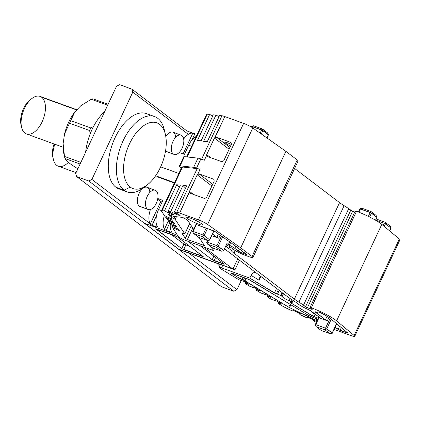 <?xml version="1.0" encoding="UTF-8"?>
<svg xmlns="http://www.w3.org/2000/svg" width="421" height="421" viewBox="0 0 421 421"><rect width="100%" height="100%" fill="white"/><g stroke="black" fill="none" stroke-linecap="round" stroke-linejoin="round"><path stroke-width="0.63" d="M239.465 260.199L234.955 269.835L239.465 260.199L234.955 269.835L179.925 249.853A15.372 8.267 -70 0 1 178.715 249.19L232.513 268.724A15.372 8.267 110 0 0 232.981 269.035L237.739 258.883M177.525 235.26L144.719 223.346L177.525 235.26L144.719 223.346L178.715 249.19L232.513 268.724A15.372 8.267 110 0 0 232.981 269.035L234.955 269.835L232.981 269.035A15.372 8.267 110 0 1 232.513 268.724L204.153 247.164M210.926 246.653L213.531 250.569L210.926 246.653L213.531 250.569L214.447 248.611L213.531 250.569L185.282 240.312A5.126 0.716 -154.9 0 1 178.425 236.618L172.636 227.903L173.142 226.83M278.323 289.732L276.381 293.869L278.323 289.732L276.381 293.869L274.413 292.995L249.79 278.134L251.084 275.376C251.974 273.629 253.353 272.555 255.21 272.166C253.353 272.555 251.974 273.629 251.084 275.376C251.974 273.629 253.353 272.555 255.21 272.166M318.265 318.202L312.329 315.871L313.682 312.982L312.329 315.871L290.601 302.762L290.748 302.441L290.601 302.762L313.919 316.629L318.265 318.202L312.329 315.871L290.601 302.762L290.122 302.346L291.543 302.646L290.458 302.362L290.601 302.762L290.458 302.362L291.543 302.646A2.563 0.358 25.1 0 0 292.106 302.673A2.563 0.358 25.1 0 0 291.306 301.983A2.563 0.358 25.1 0 1 291.543 302.646A2.563 0.358 25.1 0 0 291.306 301.983L290.679 301.604L291.306 301.983L292.258 299.941L291.306 301.983L290.679 301.604A2.563 0.358 25.1 0 0 289.138 300.805A2.563 0.358 25.1 0 1 290.679 301.604L291.642 299.552L290.679 301.604A2.563 0.358 25.1 0 0 289.138 300.805A7.683 1.068 -154.9 0 1 282.154 296.594A7.683 1.068 -154.9 0 0 289.138 300.805L290.174 298.594L289.138 300.805A7.683 1.068 -154.9 0 1 282.154 296.594A2.563 0.358 25.1 0 0 281.37 295.989A2.563 0.358 25.1 0 1 282.154 296.594L283.517 293.684L282.154 296.594A2.563 0.358 25.1 0 0 281.37 295.989L280.749 295.616L281.37 295.989L282.733 293.084L281.37 295.989L280.749 295.616A2.563 0.358 25.1 0 0 277.471 294.153A2.563 0.358 25.1 0 1 280.749 295.616L282.144 292.637L280.749 295.616A2.563 0.358 25.1 0 0 277.471 294.153L276.381 293.869L277.471 294.153L279.223 290.416L277.471 294.153L276.381 293.869L249.79 278.134L251.084 275.376L259.141 280.244L260.899 276.492L259.141 280.244L251.084 275.376L249.79 278.134L221.541 267.877A5.126 0.716 -154.9 0 0 219.167 267.43A5.126 0.716 -154.9 0 0 220.767 268.803L238.907 279.749L220.767 268.803A5.126 0.716 -154.9 0 1 221.541 267.877L249.79 278.134L274.413 292.995L276.565 288.401M231.508 273.071L231.366 273.382L231.508 273.071L231.366 273.382L230.887 272.966L231.597 273.103L249.521 279.791L306.677 314.282A7.683 1.068 -154.9 0 0 314.64 318.055L317.797 319.202M260.788 276.408L259.683 277.655L259.141 280.244L260.899 276.492M186.629 156.907L206.585 114.307A7.683 1.068 25.1 0 1 207.269 114.18L209.642 114.438L197.375 140.63L201.143 140.761M212.794 115.886L209.642 114.438L207.269 114.18A7.683 1.068 25.1 0 0 206.658 114.607A7.683 1.068 25.1 0 1 207.269 114.18L209.642 114.438L212.794 115.886L209.642 114.438L197.375 140.63L201.022 141.024L213.289 114.833L215.926 115.117L219.078 116.57L215.926 115.117L203.653 141.309L207.421 141.44L203.653 141.309L215.926 115.117L213.289 114.833L215.926 115.117L219.078 116.57M215.926 115.117L203.653 141.309L207.3 141.703L219.567 115.512L207.3 141.703L203.653 141.309L207.3 141.703L219.567 115.512L221.946 115.77A7.683 1.068 25.1 0 1 224.825 116.57L214.857 137.846L216.283 137.125L229.95 147.513M185.529 188.187L182.993 185.419L185.529 188.187L182.993 185.419L170.726 211.61L168.09 211.321L173.794 214.647L171.294 214.373L169.579 213.573L169.126 213.147L169.531 212.284L169.126 213.147L168.289 212.7L168.737 211.752L168.289 212.7L164.443 210.926L176.709 184.74L180.356 185.135L168.09 211.321L173.884 214.631L171.294 214.373L164.443 210.926L162.069 210.674A7.683 1.068 -154.9 0 0 161.385 210.795L181.835 167.148A7.683 1.068 25.1 0 1 182.514 167.021L197.196 168.61A7.683 1.068 25.1 0 1 200.07 169.41L197.638 174.604L199.065 173.884L213.684 179.193L214.257 181.014L206.506 197.554L204.643 198.491L190.029 193.181L189.587 191.792L179.625 213.063L198.423 219.888L243.622 123.395A7.683 1.068 25.1 0 1 252.795 127.958L285.906 151.35L240.707 247.837L207.595 224.451A7.683 1.068 -154.9 0 0 198.423 219.888L243.622 123.395L224.825 116.57L206.679 154.607L210.737 157.691L206.679 154.607L206.806 155.033L204.374 160.222L200.838 158.938L196.533 168.126A7.683 1.068 -154.9 0 0 193.655 167.326L197.959 158.138A7.683 1.068 25.1 0 1 200.838 158.938L196.533 168.126A7.683 1.068 -154.9 0 0 193.655 167.326L197.959 158.138A7.683 1.068 25.1 0 1 200.838 158.938L196.533 168.126A7.683 1.068 -154.9 0 0 193.655 167.326L197.959 158.138A7.683 1.068 25.1 0 1 200.838 158.938L204.374 160.222L200.838 158.938M297.237 159.964L285.906 151.35L240.707 247.837L252.037 256.452L297.237 159.964A7.683 1.068 25.1 0 1 298.105 161.011L252.905 257.499A7.683 1.068 -154.9 0 0 252.037 256.452L297.237 159.964L285.906 151.35L240.707 247.837L252.037 256.452L297.237 159.964A7.683 1.068 25.1 0 1 296.742 161.017A7.683 1.068 25.1 0 0 297.237 159.964L285.906 151.35L252.795 127.958L285.906 151.35M235.228 250.553L233.987 253.21L235.228 250.553L233.987 253.21L294.363 299.105L339.563 202.617L294.621 168.453L339.563 202.617A25.618 3.568 -154.9 0 0 344.115 205.674A25.618 3.568 25.1 0 1 348.667 208.732L303.467 305.22L305.525 306.783L350.725 210.295L348.667 208.732L303.467 305.22A25.618 3.568 -154.9 0 0 298.915 302.162A25.618 3.568 25.1 0 1 294.363 299.105L339.563 202.617A25.618 3.568 -154.9 0 0 344.115 205.674A25.618 3.568 25.1 0 1 348.667 208.732L303.467 305.22L305.525 306.783L350.725 210.295L352.624 211.253L307.425 307.746L311.482 309.219L311.651 308.861M354.766 212.031L352.624 211.253L354.766 212.031L352.624 211.253L307.425 307.746L305.525 306.783L350.725 210.295L348.667 208.732L352.624 211.253L307.425 307.746L312.193 309.351L310.33 307.856A2.563 0.358 -154.9 0 1 310.04 307.509L355.24 211.016A2.563 0.358 25.1 0 1 356.519 211.279A20.497 2.852 25.1 0 1 381.805 224.367L399.355 239.002A7.683 1.068 25.1 0 1 399.95 239.833L354.75 336.326A7.683 1.068 -154.9 0 0 354.156 335.495L336.605 320.86A20.497 2.852 -154.9 0 0 311.319 307.767A2.563 0.358 -154.9 0 0 310.04 307.509M182.993 185.419L186.64 185.814L174.368 212.005L180.167 215.31L177.573 215.057L170.726 211.61L168.09 211.321L173.794 214.647L171.294 214.373L164.443 210.926L176.709 184.74L180.356 185.135L168.09 211.321L170.726 211.61L182.993 185.419L186.64 185.814L174.368 212.005L180.077 215.326L177.573 215.057L170.726 211.61L182.993 185.419L186.64 185.814L174.368 212.005L180.077 215.326L177.573 215.057L170.726 211.61M200.07 169.41L197.638 174.604L199.065 173.884L213.684 179.193L214.257 181.014L206.506 197.554L204.643 198.491L190.029 193.181L189.587 191.792L179.625 213.063A7.683 1.068 -154.9 0 0 176.746 212.263L197.196 168.61L182.514 167.021L162.069 210.674L164.443 210.926L162.069 210.674L182.514 167.021A7.683 1.068 25.1 0 0 181.909 167.442A7.683 1.068 25.1 0 1 182.514 167.021L197.196 168.61A7.683 1.068 25.1 0 1 200.07 169.41L197.638 174.604L197.207 174.826L211.916 186.008L197.207 174.826L179.625 213.063A7.683 1.068 -154.9 0 0 176.746 212.263L174.368 212.005L176.746 212.263L197.196 168.61A7.683 1.068 25.1 0 1 200.07 169.41L196.533 168.126M170.842 223.372L170.337 224.451L171.3 225.898L170.337 224.451L170.842 223.372L170.337 224.451L173.52 225.54L170.337 224.451L171.3 225.898L178.399 229.177L179.309 230.55L172.636 227.903L178.425 236.618L172.636 227.903L175.82 228.998L172.636 227.903M168.547 219.915L168.042 220.993L169.005 222.446L168.042 220.993L168.547 219.915L168.042 220.993L171.226 222.083L168.042 220.993L169.005 222.446L176.099 225.719L177.015 227.098L170.337 224.451M166.248 216.462L165.742 217.536L166.705 218.988L165.742 217.536L166.248 216.462L165.742 217.536L168.926 218.631L165.742 217.536L166.705 218.988L173.805 222.267L174.715 223.64L168.042 220.993M182.514 167.021L162.069 210.674A7.683 1.068 -154.9 0 0 161.459 211.095L164.411 215.531L168.111 217.404L164.411 215.531L161.459 211.095A7.683 1.068 -154.9 0 1 161.385 210.795M157.291 176.825L174.389 183.035M157.786 198.512L162.895 200.364L158.591 209.553L162.895 200.364L157.786 198.512L162.895 200.364L158.591 209.553L161.475 210.605M195.912 224.456L196.386 224.546L193.16 231.439L202.906 234.976L206.132 228.087L196.386 224.546L193.16 231.439L192.592 231.603L195.912 224.456M246.511 254.347L235.555 246.022L215.152 231.608L235.555 246.022L246.401 254.584L235.555 246.022L215.152 231.608L213.321 230.697L206.943 228.382L215.152 231.608L206.943 228.382L207.395 228.724L204.169 235.618L203.485 235.555L202.906 234.976L206.132 228.087L207.395 228.724L204.169 235.618L209.611 239.754L213.768 230.871M246.401 254.584L242.749 253.258L243.359 251.953L242.749 253.258L246.401 254.584L242.749 253.258A3.589 0.5 25.1 0 1 238.318 251.021L234.807 248.353A8.199 1.142 25.1 0 0 229.356 245.227L228.335 244.638L229.645 241.843M222.63 236.886L218.22 246.301L222.63 236.886L218.22 246.301L223.662 250.432L226.887 243.543L229.356 245.227A8.199 1.142 25.1 0 1 234.807 248.353L238.318 251.021L234.807 248.353L235.807 246.211L234.807 248.353A8.199 1.142 25.1 0 0 229.356 245.227L226.887 243.543L223.704 250.721L226.887 243.543L228.335 244.638M328.901 317.397L327.317 320.77L328.901 317.397L327.317 320.77L319.602 317.971L320.144 317.897L309.109 309.872A10.504 1.463 -154.9 0 1 298.421 304.204L296.363 302.641A16.651 2.316 -154.9 0 0 293.405 300.657A34.585 4.815 -154.9 0 1 287.259 296.526L224.572 248.874L287.259 296.526A34.585 4.815 -154.9 0 0 293.405 300.657A16.651 2.316 -154.9 0 1 296.363 302.641A16.651 2.316 -154.9 0 0 293.405 300.657A34.585 4.815 -154.9 0 1 287.259 296.526L224.572 248.874M315.155 311.724L325.422 319.813L327.317 320.77L319.602 317.971L320.144 317.897L310.672 310.698L320.144 317.897L319.602 317.971L327.317 320.77L325.422 319.813L327.091 316.25M318.223 311.866L318.192 311.935A8.199 1.142 25.1 0 1 315.408 311.798L315.055 311.935L325.422 319.813L315.055 311.935L315.408 311.798A8.199 1.142 25.1 0 0 318.229 312.177A8.199 1.142 25.1 0 0 318.192 311.935L319.66 312.34A13.835 1.926 25.1 0 1 330.38 318.497L348.009 333.243L340.01 330.422L335.105 327.175L340.01 330.422L347.93 333.132L338.11 329.459L339.631 326.212L338.11 329.459L335.105 327.175M316.724 318.813L316.055 320.239L316.724 318.813L316.055 320.239L317.055 320.791L288.759 307.235L245.069 280.87L289.532 307.646L288.759 307.235L290.137 304.299L288.759 307.235L243.48 280.118L245.069 280.87L246.222 278.413L245.069 280.87L240.349 278.802L231.366 273.382L240.349 278.802L243.48 280.118L244.559 277.807L243.48 280.118L240.349 278.802L241.359 276.65L240.349 278.802L231.366 273.382L231.597 273.103L247.932 279.034L306.677 314.282A7.683 1.068 -154.9 0 0 314.64 318.055A7.683 1.068 -154.9 0 1 306.677 314.282L249.521 279.791L231.597 273.103L231.366 273.382M316.329 322.339L314.545 321.491L313.282 320.302L313.508 319.818L313.282 320.302L314.545 321.491L316.329 322.339L314.545 321.491L313.282 320.302L314.782 320.57L313.945 320.023L308.235 317.313L307.214 316.992L308.193 317.887L306.22 317.545L300.205 314.687L298.942 313.492L300.441 313.766L299.605 313.219L293.895 310.509L292.874 310.188L293.853 311.082L291.879 310.735L286.454 308.161A7.683 1.068 -154.9 0 1 282.602 306.12L277.955 303.315L278.523 302.099L277.955 303.315L282.602 306.12A7.683 1.068 -154.9 0 0 286.454 308.161A7.683 1.068 -154.9 0 1 282.602 306.12L277.955 303.315L279.007 303.167L281.844 304.183L277.181 301.289L271.624 299.494L267.051 296.731L268.098 296.584L270.614 297.326L266.272 294.705L260.72 292.911L256.142 290.148L257.194 290.006L260.031 291.022L255.368 288.122L249.811 286.327L245.238 283.57L246.285 283.422L249.121 284.438L244.459 281.544L238.907 279.749L220.767 268.803A5.126 0.716 -154.9 0 1 221.541 267.877L249.79 278.134M253.831 287.532L253.931 287.827L253.321 287.669L249.811 286.327L245.238 283.57L246.285 283.422L248.8 284.164L244.459 281.544L238.907 279.749L244.459 281.544L248.8 284.164L246.895 283.58L247.101 283.138L246.895 283.58L246.285 283.422L246.569 282.817L246.285 283.422L245.238 283.57L245.806 282.354L245.238 283.57L249.811 286.327L253.321 287.669L254.063 287.543L253.931 287.827L255.368 288.122L253.847 287.517M264.735 294.111L264.835 294.411L264.23 294.253L260.72 292.911L256.142 290.148L257.194 290.006L259.71 290.743L255.368 288.122L259.71 290.743L257.799 290.164L258.01 289.716L257.799 290.164L257.194 290.006L257.478 289.395L257.194 290.006L256.142 290.148L256.71 288.938L256.142 290.148L260.72 292.911L264.23 294.253L264.972 294.126L264.835 294.411L266.272 294.705L264.751 294.1M334.048 329.427L351.188 335.648A7.683 1.068 -154.9 0 0 354.156 335.495A7.683 1.068 -154.9 0 1 351.188 335.648L334.048 329.427L351.188 335.648A7.683 1.068 -154.9 0 0 354.75 336.326M381.805 224.367L336.605 320.86L381.805 224.367L399.355 239.002L354.156 335.495L399.355 239.002L381.805 224.367A20.497 2.852 25.1 0 0 356.519 211.279A2.563 0.358 25.1 0 0 355.529 211.368A2.563 0.358 25.1 0 1 356.519 211.279A20.497 2.852 25.1 0 1 381.805 224.367L336.605 320.86L354.156 335.495L336.605 320.86A20.497 2.852 -154.9 0 0 311.319 307.767A2.563 0.358 -154.9 0 0 310.33 307.856L312.019 309.146L311.482 309.219L307.425 307.746L303.467 305.22A25.618 3.568 -154.9 0 0 298.915 302.162A25.618 3.568 25.1 0 1 294.363 299.105L233.987 253.21A25.618 3.568 25.1 0 1 231.461 250.89A25.618 3.568 -154.9 0 0 228.94 248.569L229.829 246.664M225.824 246.201L228.94 248.569A25.618 3.568 -154.9 0 1 231.461 250.89A25.618 3.568 -154.9 0 0 228.94 248.569L225.824 246.201L228.94 248.569M240.707 247.837L207.595 224.451A7.683 1.068 -154.9 0 0 198.423 219.888L243.622 123.395A7.683 1.068 25.1 0 1 252.795 127.958L207.595 224.451L240.707 247.837L252.037 256.452A7.683 1.068 -154.9 0 1 249.348 256.826L245.69 255.5A10.246 1.426 -154.9 0 1 233.039 249.106L229.529 246.432L226.377 245.022L229.529 246.432L233.039 249.106A10.246 1.426 -154.9 0 0 245.69 255.5L249.348 256.826A7.683 1.068 -154.9 0 0 252.905 257.499M162.069 210.674A7.683 1.068 -154.9 0 0 161.459 211.095L164.411 215.531L171.505 218.809L172.421 220.183L165.742 217.536M192.792 228.003L187.403 239.507L192.792 228.003L187.403 239.507L204.448 245.575L199.075 237.449L204.432 245.517L187.403 239.507L185.345 238.402L181.861 233.123L184.808 233.887L175.189 219.42L174.073 218.715L175.189 219.42L184.808 233.887L182.577 233.255L184.808 233.887L175.189 219.42L176.446 216.736L175.189 219.42L170.016 216.573L168.632 214.452L173.615 216.431L170.226 214.963L173.615 216.431L182.472 217.389L184.945 218.51L188.092 220.93L193.649 229.292L188.092 220.93L184.945 218.51L182.472 217.389L173.615 216.431L182.472 217.389L184.945 218.51L188.092 220.93L193.649 229.292M190.813 218.294A8.709 1.21 25.1 0 1 202.548 224.725A8.709 1.21 25.1 0 1 194.149 222.32A8.709 1.21 25.1 0 1 186.929 217.41A8.709 1.21 25.1 0 1 190.813 218.294A8.709 1.21 25.1 0 1 202.569 224.856A8.709 1.21 25.1 0 1 190.613 220.515A8.709 1.21 25.1 0 1 190.813 218.294A8.709 1.21 25.1 0 1 202.569 224.856A8.709 1.21 25.1 0 1 190.613 220.515A8.709 1.21 25.1 0 1 190.813 218.294M220.204 235.176L218.762 238.249L220.204 235.176L218.762 238.249L211.695 235.686L218.762 238.249L216.862 237.291L218.441 233.929M212.494 233.971L216.862 237.291L212.494 233.971L216.862 237.291L218.762 238.249L211.695 235.686M267.619 295.516L267.051 296.731L268.098 296.584L270.614 297.326L266.272 294.705L270.614 297.326L268.709 296.747L268.914 296.3L268.709 296.747L268.098 296.584L268.382 295.979L268.098 296.584L267.051 296.731L271.624 299.494L267.051 296.731L267.619 295.516L267.051 296.731M234.613 269.708L222.235 265.214M179.167 152.513L184.419 154.418L188.724 145.229L191.608 146.276L188.724 145.229L184.419 154.418L179.167 152.513L184.419 154.418L188.724 145.229A15.372 8.267 -70 0 1 196.207 136.457A15.372 8.267 -70 0 0 188.724 145.229A15.372 8.267 -70 0 1 196.207 136.457M201.596 159.212L221.946 115.77L201.596 159.212L221.946 115.77L219.567 115.512L221.946 115.77A7.683 1.068 25.1 0 1 224.825 116.57L214.857 137.846L214.426 138.067L229.135 149.25L214.426 138.067L206.679 154.607L207.248 156.428L221.862 161.732L223.725 160.796L231.476 144.256L230.903 142.435L216.283 137.125L214.857 137.846L216.283 137.125L230.903 142.435L231.476 144.256L223.725 160.796L221.862 161.732L207.248 156.428L206.806 155.033L204.374 160.222A7.683 1.068 -154.9 0 0 201.496 159.422A7.683 1.068 -154.9 0 1 204.374 160.222L206.806 155.033L207.248 156.428L221.862 161.732L223.725 160.796L231.476 144.256L230.903 142.435L216.283 137.125M186.556 130.789L192.829 133.152A15.372 8.267 110 0 0 183.672 139.035A15.372 8.267 110 0 1 192.829 133.152A15.372 8.267 110 0 0 183.672 139.035M160.675 166.853L178.872 173.463M184.409 156.67L180.104 165.858L184.409 156.67A7.683 1.068 25.1 0 0 183.798 157.091A7.683 1.068 25.1 0 1 184.409 156.67L180.104 165.858A7.683 1.068 -154.9 0 0 179.42 165.985L183.724 156.791A7.683 1.068 25.1 0 1 184.409 156.67L197.959 158.138M170.915 234.208L183.893 244.075L170.915 234.208L183.893 244.075L185.793 245.033L183.64 249.627L203.232 256.615L177.22 236.77L175.325 235.807L155.733 228.819L181.74 248.669L183.893 244.075L190.197 246.632M185.793 245.033L183.64 249.627L181.74 248.669L183.893 244.075L185.793 245.033L183.64 249.627L202.517 256.484L202.685 256.126M215.594 257.473L214.089 260.683L215.594 257.473L214.089 260.683L223.835 264.22L224.004 263.867M187.913 241.27L212.195 259.725L187.913 241.27L212.195 259.725L224.372 264.146L200.096 245.69L224.372 264.146L212.195 259.725L213.863 256.157M192.934 254.573L188.261 252.879M207.143 259.736L202.475 258.041M150.439 209.532A15.372 8.267 110 0 0 150.244 224.051A15.372 8.267 110 0 1 150.439 209.532A15.372 8.267 110 0 0 150.244 224.051L152.002 225.314L156.67 227.014L157.354 226.63A15.372 8.267 -70 0 1 158.591 209.553A15.372 8.267 -70 0 0 157.354 226.63A15.372 8.267 -70 0 1 158.591 209.553M193.655 167.326L180.104 165.858A7.683 1.068 -154.9 0 0 179.493 166.279L181.104 168.7M179.42 165.985A7.683 1.068 -154.9 0 0 179.493 166.279A7.683 1.068 -154.9 0 1 180.104 165.858M156.159 175.967L174.568 182.651M162.006 202.259L160.775 201.575L150.244 224.051L152.002 225.314L156.554 215.599L152.002 225.314L150.244 224.051L160.775 201.575L162.006 202.259L157.654 199.207M164.379 215.484A15.372 8.267 110 0 0 164.458 229.208A15.372 8.267 110 0 1 164.379 215.484A15.372 8.267 110 0 0 164.458 229.208L166.211 230.476L170.879 232.171L171.563 231.792A15.372 8.267 -70 0 1 170.368 223.135A15.372 8.267 -70 0 0 171.563 231.792A15.372 8.267 -70 0 1 170.368 223.135M199.065 173.884L197.207 174.826L189.461 191.366L190.029 193.181L204.643 198.491L206.506 197.554L214.257 181.014L213.684 179.193L199.065 173.884L212.731 184.272M211.916 186.008L197.207 174.826L189.461 191.366L193.518 194.449M230.65 146.008A6.147 0.858 25.1 0 1 224.825 142.34A6.147 0.858 25.1 0 1 231.376 144.471A6.147 0.858 25.1 0 0 224.825 142.34A6.147 0.858 25.1 0 0 230.65 146.008A6.147 0.858 25.1 0 1 224.825 142.34A6.147 0.858 25.1 0 1 231.376 144.471M171.652 232.187L171.563 231.792L170.879 232.171L171.3 231.276L170.879 232.171L171.563 231.792M157.438 227.024L157.354 226.63L156.67 227.014L157.091 226.119L156.67 227.014L157.354 226.63M176.183 228.224L175.82 228.998L176.736 229.392L175.82 228.998L176.183 228.224L175.82 228.998M177.162 228.487L176.736 229.392L177.846 230.034L176.736 229.392L177.162 228.487L176.736 229.392M173.884 224.767L173.52 225.54L174.441 225.935L173.52 225.54L173.884 224.767L173.52 225.54M174.862 225.03L174.441 225.935L175.552 226.582L174.441 225.935L174.862 225.03L174.441 225.935M171.584 221.309L171.226 222.083L172.142 222.477L171.226 222.083L171.584 221.309L171.226 222.083M172.568 221.578L172.142 222.477L173.252 223.125L172.142 222.477L172.568 221.578L172.142 222.477M170.268 218.12L169.847 219.025L168.926 218.631L169.289 217.857L168.926 218.631L170.958 219.667L169.847 219.025L170.268 218.12L169.847 219.025M164.443 210.926L176.709 184.74L179.246 187.503L176.709 184.74L180.356 185.135L168.09 211.321M175.815 212.963L175.41 213.831M175.015 212.431L174.573 213.379M279.291 302.562L279.007 303.167L281.523 303.909L277.181 301.289L271.624 299.494L277.181 301.289L281.523 303.909L279.612 303.325L279.823 302.883L279.612 303.325L277.955 303.315L279.007 303.167L279.291 302.562L279.007 303.167M294.116 310.609L293.853 311.082L291.879 310.735L286.454 308.161L291.879 310.735L293.853 311.082L293.079 310.393L293.947 310.966L294.116 310.609L293.947 310.966M299.205 313.024L299.036 313.382L300.099 313.724L299.605 313.219L293.079 310.393L299.605 313.219L300.099 313.724L298.942 313.492L299.205 313.024L299.036 313.382M299.168 313.008L298.942 313.492L300.205 314.687L306.22 317.545L308.193 317.887L306.22 317.545L300.205 314.687L298.942 313.492L299.168 313.008L298.942 313.492M313.54 319.834L313.377 320.186L314.44 320.528L313.945 320.023L307.419 317.197L308.193 317.887L308.456 317.418L308.288 317.771L307.504 317.024L313.945 320.023L314.44 320.528L313.282 320.302L313.54 319.834L313.377 320.186M358.476 212.031L360.081 208.653L362.128 208.311L371.059 211.558L376.048 215.347L377.053 217.225L376.048 215.347L371.059 211.558L376.048 215.347L377.032 217.331L371.406 213.205L369.612 217.041M368.343 216.41L370.143 212.563L368.343 216.41L370.143 212.563L360.397 209.026L358.908 212.205M383.147 225.482L384.194 223.246L383.147 225.482L384.194 223.246L385.026 223.288L385.11 222.235L376.242 219.015L385.11 222.235L390.099 226.03L391.104 227.908L390.099 226.03L385.11 222.235L390.099 226.03L391.083 228.014L385.457 223.888L384.268 226.424M384.194 223.246L375.706 220.162M319.244 317.213L315.766 324.644L319.244 317.213L315.766 324.644L325.512 328.18L330.138 318.302M331.264 319.234L326.775 328.822L331.264 319.234L326.775 328.822L332.216 332.953L336.568 323.66M332.216 332.953L332.174 333.379L330.127 333.716L325.138 329.927L316.208 326.685L321.191 330.474L330.127 333.716L332.174 333.379L332.216 332.953L326.775 328.822L326.091 328.759L326.775 328.822L332.264 333.243L330.127 333.716L325.138 329.927L316.208 326.685L321.191 330.474L330.127 333.716L325.138 329.927L326.091 328.759L325.512 328.18L315.766 324.644L315.197 324.802L318.865 316.924M251.137 126.91L251.526 126.132L253.574 125.79L262.504 129.036L267.493 132.826L268.498 134.704L267.493 132.826L262.504 129.036L267.493 132.826L268.477 134.809L262.851 130.684L261.309 133.973M260.136 133.147L261.583 130.042L260.136 133.147L261.583 130.042L251.842 126.505L251.542 127.147M208 240.438L207.211 242.122L208 240.438L207.211 242.122L216.957 245.659L221.451 236.055M223.704 250.721L221.567 251.195L216.583 247.406L207.653 244.164L212.637 247.953L221.567 251.195L216.583 247.406L217.536 246.238L216.957 245.659L207.211 242.122L206.643 242.28L207.458 240.491M196.386 224.546L207.395 228.724L204.169 235.618L203.485 235.555L202.533 236.728L193.602 233.481L198.586 237.27L207.516 240.517L202.533 236.728L203.485 235.555L202.906 234.976L206.132 228.087L196.386 224.546L193.16 231.439L202.906 234.976L193.16 231.439L192.592 231.603L193.602 233.481L198.586 237.27L207.516 240.517L202.533 236.728L193.602 233.481L192.592 231.603L193.602 233.481L198.586 237.27L207.516 240.517L202.533 236.728L203.485 235.555L202.906 234.976M209.611 239.754L209.563 240.18L207.516 240.517L209.563 240.18L209.611 239.754L204.169 235.618L209.611 239.754L209.563 240.18L207.516 240.517M218.22 246.301L217.536 246.238L216.583 247.406L217.536 246.238L218.22 246.301L223.662 250.432L216.957 245.659L207.211 242.122L206.643 242.28L207.653 244.164L212.637 247.953L221.567 251.195L216.583 247.406L207.653 244.164L206.643 242.28L207.653 244.164L212.637 247.953L221.567 251.195L223.614 250.858L226.887 243.543M325.138 329.927L326.091 328.759L325.138 329.927L316.208 326.685L315.197 324.802L315.766 324.644L325.512 328.18L326.091 328.759L325.512 328.18M385.026 223.288L390.898 228.019L385.457 223.888L385.026 223.288L385.11 222.235L385.026 223.288L385.457 223.888M371.059 211.558L362.128 208.311L360.081 208.653L360.039 209.079L360.081 208.653L370.143 212.563L370.975 212.605L371.059 211.558L362.128 208.311L360.081 208.653L360.397 209.026L370.975 212.605L376.848 217.341L371.406 213.205L370.975 212.605L371.059 211.558L370.975 212.605L371.406 213.205M262.504 129.036L253.574 125.79L251.526 126.132L251.484 126.558L251.526 126.132L261.583 130.042L262.42 130.084L262.504 129.036L253.574 125.79L251.526 126.132L251.842 126.505L262.42 130.084L268.288 134.82L262.851 130.684L262.42 130.084L262.504 129.036L262.42 130.084L262.851 130.684M54.825 144.24A19.966 10.741 110 0 0 55.309 163.901A19.966 10.741 110 0 0 68.376 162.369A19.966 10.741 110 0 1 55.309 163.901A19.966 10.741 110 0 1 54.825 144.24A19.966 10.741 110 0 0 53.404 159.538L52.872 157.244A17.403 9.362 -70 0 1 54.093 143.971A17.403 9.362 -70 0 0 53.167 158.312A17.403 9.362 -70 0 1 54.093 143.971M53.404 159.538A19.966 10.741 110 0 0 58.277 166.19L76.069 172.652M188.329 252.737L236.939 289.69L233.834 291.248L88.789 180.993L76.611 176.573L75.659 173.536L116.549 86.237L119.659 84.674L116.549 86.237L75.659 173.536L76.611 176.573L88.789 180.993L91.899 179.43L132.789 92.131L131.836 89.099L119.659 84.674L116.549 86.237L75.659 173.536L76.611 176.573L221.656 286.827L233.834 291.248L88.789 180.993L91.899 179.43L150.023 223.619L91.899 179.43L132.789 92.131L131.836 89.099L186.798 130.878L131.836 89.099L119.659 84.674L131.836 89.099L186.798 130.878M155.238 190.26L147.118 187.313A10.246 5.51 110 0 0 138.751 194.27A10.246 5.51 110 0 0 139.319 206.132A10.246 5.51 110 0 0 140.125 206.579L148.245 209.526A10.246 5.51 -70 0 1 147.439 209.084A10.246 5.51 -70 0 1 146.871 197.223A10.246 5.51 -70 0 1 155.238 190.26A10.246 5.51 -70 0 1 156.049 190.702A10.246 5.51 -70 0 1 156.617 202.564A10.246 5.51 -70 0 1 148.245 209.526M165.5 151.228A10.246 5.51 110 0 0 165.953 151.439L174.073 154.386A10.246 5.51 -70 0 1 173.268 153.944A10.246 5.51 -70 0 1 172.699 142.082A10.246 5.51 -70 0 1 181.067 135.125A10.246 5.51 -70 0 1 181.877 135.567A10.246 5.51 -70 0 1 182.446 147.429A10.246 5.51 -70 0 1 174.073 154.386M181.067 135.125L172.947 132.173A10.246 5.51 110 0 0 165.816 136.688A10.246 5.51 110 0 1 172.094 131.999A10.246 5.51 110 0 1 175.683 137.299A10.246 5.51 110 0 0 172.094 131.999A10.246 5.51 110 0 0 165.816 136.688M236.939 289.69L233.834 291.248L236.939 289.69L188.75 253.058L236.939 289.69L241.191 280.618M76.611 176.573L221.656 286.827L233.834 291.248L221.656 286.827L76.611 176.573L88.789 180.993L91.899 179.43L132.789 92.131L188.303 134.331L132.789 92.131L131.836 89.099M217.157 263.372A40.095 21.566 110 0 0 219.757 266.177A40.095 21.566 110 0 1 217.157 263.372A40.095 21.566 110 0 0 219.757 266.177M147.013 185.114L143.261 187.95A40.095 21.566 -70 0 1 127.179 191.923A40.095 21.566 -70 0 1 124.021 190.192L130.231 187.071A34.969 18.808 110 0 0 147.013 185.114A34.969 18.808 110 0 0 165.39 134.494A34.969 18.808 110 0 0 133.804 136.204A34.969 18.808 110 0 0 130.231 187.071A34.969 18.808 110 0 0 165.663 150.213A34.969 18.808 110 0 0 138.872 129.847A34.969 18.808 110 0 0 130.231 187.071A34.969 18.808 110 0 0 165.663 150.213A34.969 18.808 110 0 0 138.872 129.847A34.969 18.808 110 0 0 130.231 187.071L124.021 190.192A40.095 21.566 -70 0 1 121.795 143.777A40.095 21.566 -70 0 1 154.544 116.549A40.095 21.566 -70 0 1 164.332 129.915L165.39 134.494M154.544 116.549L146.424 113.602A40.095 21.566 110 0 0 113.675 140.83A40.095 21.566 110 0 0 115.901 187.24A40.095 21.566 110 0 0 119.059 188.971L127.179 191.923M21.582 127.284L21.05 124.99A17.403 9.362 -70 0 1 30.196 99.798L32.075 98.382A19.966 10.741 110 0 0 21.582 127.284A19.966 10.741 110 0 0 26.455 133.941L63.076 147.234M76.927 109.781L40.084 96.404A19.966 10.741 110 0 0 32.075 98.382M104.792 111.339A40.479 21.771 110 0 0 85.631 152.239A40.479 21.771 110 0 1 104.792 111.339A40.479 21.771 110 0 0 85.631 152.239M64.708 157.438A37.658 20.255 -70 0 1 64.492 156.433L63.129 143.524L64.592 133.841L69.507 123.216L89.62 130.521A37.658 20.255 110 0 1 90.82 127.958L70.707 120.659A37.658 20.255 -70 0 0 69.507 123.216L64.592 133.841L63.129 143.524A33.696 18.124 -70 0 0 64.281 155.386A33.696 18.124 -70 0 1 63.129 143.524L64.492 156.433L80.879 162.385L64.492 156.433A37.658 20.255 -70 0 0 64.987 158.543L67.355 161.59L71.891 165.037L77.874 168.8L71.891 165.037L67.355 161.59L64.987 158.543L80.106 164.032L64.987 158.543A37.658 20.255 -70 0 1 64.708 157.438L63.887 153.891A33.696 18.124 -70 0 1 63.129 143.524L64.592 133.841L69.507 123.216L89.62 130.521L90.231 133.773L89.62 130.521A37.658 20.255 110 0 1 90.82 127.958L93.525 126.553L90.82 127.958L70.707 120.659L74.854 111.939L80.848 105.703A33.696 18.124 -70 0 1 81.6 105.113A33.696 18.124 -70 0 1 81.706 105.034A33.696 18.124 -70 0 0 80.848 105.703A33.696 18.124 -70 0 1 81.706 105.034M108.086 104.303L92.967 98.814A37.658 20.255 -70 0 0 91.278 99.261L107.66 105.213L91.278 99.261L80.848 105.703L91.278 99.261A37.658 20.255 -70 0 1 92.967 98.814L108.086 104.303L92.967 98.814A37.658 20.255 -70 0 0 91.278 99.261L80.848 105.703L74.854 111.939L70.707 120.659A37.658 20.255 -70 0 0 69.507 123.216A37.658 20.255 -70 0 1 70.707 120.659L74.854 111.939L80.848 105.703M64.592 133.841A33.696 18.124 -70 0 1 74.854 111.939A33.696 18.124 -70 0 0 64.592 133.841A33.696 18.124 -70 0 1 74.854 111.939M178.715 249.19L144.719 223.346L178.715 249.19L232.513 268.724M213.531 250.569L185.282 240.312A5.126 0.716 -154.9 0 1 178.425 236.618A5.126 0.716 -154.9 0 0 185.282 240.312L213.531 250.569L214.447 248.611M259.141 280.244C259.078 278.392 259.731 277.071 261.099 276.276C259.731 277.071 259.078 278.392 259.141 280.244L251.084 275.376M243.622 123.395L224.825 116.57L243.622 123.395A7.683 1.068 25.1 0 1 252.795 127.958L207.595 224.451A7.683 1.068 -154.9 0 0 198.423 219.888L179.625 213.063L198.423 219.888M399.355 239.002A7.683 1.068 25.1 0 1 398.929 239.907A7.683 1.068 25.1 0 0 399.355 239.002L354.156 335.495M206.943 228.382L207.395 228.724L206.943 228.382M242.749 253.258A3.589 0.5 25.1 0 1 238.318 251.021A3.589 0.5 25.1 0 0 242.749 253.258L243.359 251.953M298.421 304.204L296.363 302.641L298.421 304.204A10.504 1.463 -154.9 0 0 309.109 309.872L310.672 310.698L309.109 309.872A10.504 1.463 -154.9 0 1 298.421 304.204M318.192 311.935L319.66 312.34A13.835 1.926 25.1 0 1 330.38 318.497L347.93 333.132L330.38 318.497A13.835 1.926 25.1 0 0 319.66 312.34L318.192 311.935A8.199 1.142 25.1 0 1 315.408 311.798L315.055 311.935M316.055 320.239L289.532 307.646L290.89 304.751L289.532 307.646L317.055 320.791M233.987 253.21A25.618 3.568 25.1 0 1 231.461 250.89A25.618 3.568 25.1 0 0 233.987 253.21L294.363 299.105L339.563 202.617L294.621 168.453M179.625 213.063A7.683 1.068 -154.9 0 0 176.746 212.263L174.368 212.005M168.111 217.404L171.505 218.809L172.421 220.183L170.958 219.667L172.421 220.183L171.505 218.809L168.111 217.404M166.705 218.988L173.805 222.267L174.715 223.64L173.252 223.125L173.699 222.167L173.252 223.125L174.715 223.64L173.805 222.267L166.705 218.988M169.005 222.446L176.099 225.719L177.015 227.098L175.552 226.582L175.999 225.624L175.552 226.582L177.015 227.098L176.099 225.719L169.005 222.446M171.3 225.898L178.399 229.177L179.309 230.55L177.846 230.034L178.293 229.082L177.846 230.034L179.309 230.55L178.399 229.177L171.3 225.898M187.403 239.507L185.345 238.402L181.877 233.181L182.577 233.255L181.877 233.181L185.345 238.402L187.403 239.507L204.432 245.517L199.075 237.449M171.131 217.278L174.073 218.715L175.073 216.589L174.073 218.715L170.016 216.573L168.647 214.51L170.226 214.963L168.647 214.51L170.016 216.573L171.131 217.278L171.852 215.747M197.375 140.63L201.022 141.024L213.289 114.833L201.022 141.024L197.375 140.63L209.642 114.438M207.269 114.18L187.224 156.975M336.605 320.86A20.497 2.852 -154.9 0 0 311.319 307.767L356.519 211.279L311.319 307.767A2.563 0.358 -154.9 0 0 310.33 307.856L312.019 309.146L311.482 309.219M222.709 265.388L221.541 267.877M252.037 256.452A7.683 1.068 -154.9 0 1 249.348 256.826L245.69 255.5A10.246 1.426 -154.9 0 1 233.039 249.106L229.529 246.432L226.377 245.022M339.563 202.617A25.618 3.568 -154.9 0 0 344.115 205.674A25.618 3.568 25.1 0 1 348.667 208.732M303.467 305.22A25.618 3.568 -154.9 0 0 298.915 302.162L344.115 205.674L298.915 302.162A25.618 3.568 25.1 0 1 294.363 299.105M232.492 248.69L231.461 250.89M350.725 210.295L352.624 211.253M307.425 307.746L305.525 306.783M183.093 153.939L192.829 133.152L194.865 133.804L191.934 140.077L194.865 133.804L192.829 133.152L183.093 153.939L192.829 133.152M156.002 228.819L181.74 248.669L203.059 256.41L177.22 236.77L155.907 229.029L181.74 248.669L183.893 244.075M202.517 256.484L203.059 256.41L177.22 236.77L155.907 229.029M223.835 264.22L224.372 264.146L200.096 245.69M156.554 215.599L152.002 225.314L156.67 227.014L157.091 226.119M169.789 222.841L166.211 230.476L164.458 229.208L168.195 221.23L164.458 229.208L166.211 230.476L169.789 222.841L166.211 230.476L170.879 232.171L171.3 231.276M341.32 327.622L340.01 330.422M239.323 248.879L238.318 251.021M230.619 242.533L229.356 245.227M229.135 149.25L214.426 138.067L206.679 154.607L210.737 157.691M183.64 249.627L181.74 248.669M214.089 260.683L212.195 259.725M171.405 218.715L170.958 219.667M169.289 217.857L168.926 218.631M168.737 211.752L168.289 212.7M170.031 212.616L169.579 213.573M169.531 212.284L169.126 213.147M171.694 213.526L171.294 214.373M177.972 214.205L177.573 215.057M176.31 213.294L175.857 214.252M245.806 282.354L245.238 283.57M243.159 280.96L243.022 281.249M247.101 283.138L246.895 283.58M246.569 282.817L246.285 283.422M256.71 288.938L256.142 290.148M254.063 287.543L253.931 287.827M258.01 289.716L257.799 290.164M257.478 289.395L257.194 290.006M264.972 294.126L264.835 294.411M268.914 296.3L268.709 296.747M268.382 295.979L268.098 296.584M278.523 302.099L277.955 303.315M281.112 303.657L280.981 303.936M279.823 302.883L279.612 303.325M275.876 300.705L275.744 300.994M313.508 319.818L313.282 320.302M308.456 317.418L308.288 317.771M191.281 225.73L185.345 238.402M189.724 223.388L184.808 233.887M170.673 215.178L170.016 216.573M204.006 244.869L203.738 245.438M243.022 277.255L241.943 279.56M313.919 316.629L315.113 314.077M375.506 220.199L376.848 217.341M389.572 230.845L390.898 228.019M319.602 317.971L319.771 317.613M266.851 137.888L268.288 134.82M202.533 236.728L193.602 233.481M223.662 250.432L223.614 250.858L221.567 251.195M216.583 247.406L207.653 244.164M316.208 326.685L315.197 324.802L316.208 326.685L321.191 330.474L330.127 333.716M376.242 219.015L385.11 222.235M204.169 235.618L203.485 235.555M206.132 228.087L207.395 228.724M193.16 231.439L192.592 231.603M217.536 246.238L216.957 245.659M207.211 242.122L206.643 242.28M315.766 324.644L315.197 324.802M326.775 328.822L326.091 328.759M360.081 208.653L360.397 209.026M370.143 212.563L370.975 212.605M261.583 130.042L262.42 130.084M251.526 126.132L251.842 126.505M327.317 320.77L325.422 319.813M218.762 238.249L216.862 237.291M166.211 230.476L170.879 232.171M152.002 225.314L156.67 227.014M221.946 115.77A7.683 1.068 25.1 0 1 224.825 116.57M206.679 154.607L206.806 155.033M214.857 137.846L214.426 138.067M189.461 191.366L189.587 191.792M197.638 174.604L197.207 174.826M203.653 141.309L207.421 141.44M179.246 187.503L176.709 184.74M234.955 269.835L232.981 269.035M276.381 293.869L274.413 292.995M149.855 192.434A10.246 5.51 110 0 0 140.94 190.429A10.246 5.51 110 0 0 139.319 206.132L147.439 209.084A10.246 5.51 -70 0 1 147.208 196.449A10.246 5.51 -70 0 1 156.049 190.702A10.246 5.51 -70 0 1 156.275 203.338A10.246 5.51 -70 0 1 147.439 209.084A10.246 5.51 -70 0 1 147.208 196.449A10.246 5.51 -70 0 1 156.049 190.702A10.246 5.51 -70 0 1 156.275 203.338A10.246 5.51 -70 0 1 147.439 209.084L139.319 206.132A10.246 5.51 110 0 1 140.94 190.429A10.246 5.51 110 0 1 149.855 192.434M181.877 135.567A10.246 5.51 -70 0 1 182.104 148.203A10.246 5.51 -70 0 1 173.268 153.944A10.246 5.51 -70 0 1 173.036 141.309A10.246 5.51 -70 0 1 181.877 135.567A10.246 5.51 -70 0 1 182.104 148.203A10.246 5.51 -70 0 1 173.268 153.944A10.246 5.51 -70 0 1 173.036 141.309A10.246 5.51 -70 0 1 181.877 135.567M165.148 150.997L173.268 153.944L165.148 150.997M188.303 134.331L132.789 92.131M233.834 291.248L88.789 180.993M91.899 179.43L150.023 223.619M150.208 115.838A40.095 21.566 110 0 0 115.312 137.167A40.095 21.566 110 0 0 115.901 187.24L124.021 190.192A40.095 21.566 -70 0 1 128.958 130.642A40.095 21.566 -70 0 1 164.806 132.362A40.095 21.566 -70 0 0 128.958 130.642A40.095 21.566 -70 0 0 124.021 190.192A40.095 21.566 -70 0 0 145.192 186.377A40.095 21.566 -70 0 1 124.021 190.192L115.901 187.24A40.095 21.566 110 0 1 115.312 137.167A40.095 21.566 110 0 1 150.208 115.838M21.345 126.058A17.403 9.362 -70 0 1 31.107 99.167A17.403 9.362 -70 0 0 21.345 126.058M41.658 97.267A19.966 10.741 110 0 0 21.429 118.312A19.966 10.741 110 0 0 36.722 129.936A19.966 10.741 110 0 0 41.658 97.267A19.966 10.741 110 0 0 21.429 118.312A19.966 10.741 110 0 0 36.722 129.936A19.966 10.741 110 0 0 41.658 97.267L76.722 109.997L41.658 97.267M77.874 168.8L71.891 165.037L67.355 161.59L64.987 158.543A37.658 20.255 -70 0 1 64.492 156.433L63.129 143.524M90.231 133.773L89.62 130.521L69.507 123.216M89.62 130.521A37.658 20.255 110 0 1 90.82 127.958L93.525 126.553M91.278 99.261L107.66 105.213M64.987 158.543L80.106 164.032M80.879 162.385L64.492 156.433M90.82 127.958L70.707 120.659M290.748 302.441L290.601 302.762M312.329 315.871L313.682 312.982M176.746 212.263L197.196 168.61M356.519 211.279L311.319 307.767M191.608 146.276L188.724 145.229M298.915 302.162L344.115 205.674M194.865 133.804L191.934 140.077M150.244 224.051L160.775 201.575M164.458 229.208L168.195 221.23M252.795 127.958L207.595 224.451M339.631 326.212L338.11 329.459M235.807 246.211L234.807 248.353M178.293 229.082L177.846 230.034M175.999 225.624L175.552 226.582M173.699 222.167L173.252 223.125M248.39 283.917L248.264 284.191M259.299 290.495L259.168 290.774M270.203 297.079L270.077 297.352M176.446 216.736L175.189 219.42M175.073 216.589L174.073 218.715M290.89 304.751L289.532 307.646M290.137 304.299L288.759 307.235M246.222 278.413L245.069 280.87M244.559 277.807L243.48 280.118M241.359 276.65L240.349 278.802M292.258 299.941L291.306 301.983M291.642 299.552L290.679 301.604M290.174 298.594L289.138 300.805M283.517 293.684L282.154 296.594M282.733 293.084L281.37 295.989M282.144 292.637L280.749 295.616M279.223 290.416L277.471 294.153M318.371 311.872L318.229 312.177M189.75 223.425L184.824 233.95M209.653 240.038L213.915 230.94M332.264 333.243L336.7 323.765M375.648 220.283L377.032 217.331M389.704 230.955L391.083 228.014M266.988 137.988L268.477 134.809M219.167 267.43L220.499 264.588M293.127 300.483L292.106 302.673"/></g></svg>
